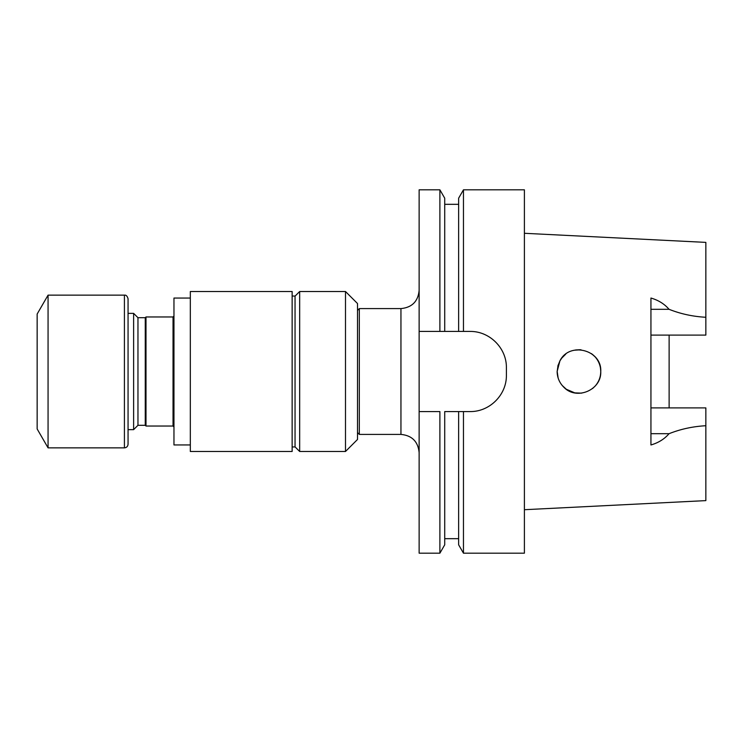 <?xml version="1.0" encoding="UTF-8"?>
<svg xmlns="http://www.w3.org/2000/svg" width="743" height="743" viewBox="0 0 743 743"><rect width="100%" height="100%" fill="white"/><g stroke="black" fill="none" stroke-linecap="round" stroke-linejoin="round"><path stroke-width="1.11" d="M173.964 316.035L173.035 316.964L173.035 426.036L145.999 426.036L145.256 425.302L137.966 425.302L133.619 429.64L133.619 313.36L128.056 313.36M133.619 429.64L128.056 429.64M190.329 444.955L173.964 444.955L173.964 298.045L190.329 298.045M292.138 446.952L295.045 446.952L295.045 296.048L292.138 296.048M650.942 335.102L705.85 335.102L705.85 242.385L524.4 233.293M650.942 407.898L705.85 407.898L705.85 425.72C692.847 426.445 680.579 429.101 669.044 433.698C664.446 439.057 658.409 442.809 650.942 444.964L650.942 298.036C658.409 300.191 664.446 303.943 669.044 309.302C680.579 313.899 692.847 316.555 705.85 317.28M669.127 407.898L669.127 335.102M575.574 349.953L580.162 349.721M592.422 354.346L594.846 356.566M600.753 370.933C600.818 376.506 599.053 381.456 595.459 385.766L592.589 388.515M581.685 393.14L574.608 392.871M566.445 389.378L562.163 385.441M600.762 371.231L600.418 367.655M595.059 356.789L591.502 353.668M581.026 349.786L574.19 350.213M565.72 354.151L561.699 358.154M558.077 365.212L557.166 371.5L558.132 377.992M557.844 366.039L559.906 360.884L557.129 371.5C557.241 377.676 559.498 382.942 563.909 387.307C576.54 400.663 601.691 389.991 600.762 371.5C601.941 349.758 569.324 341.39 559.906 360.884L561.875 357.922M524.4 509.707L705.85 500.615L705.85 425.72M594.929 356.649C598.217 360.299 600.13 364.562 600.669 369.457M574.933 392.936L566.268 389.248M439.893 553.182L444.723 544.814L444.723 411.576L458.635 411.576L458.635 544.814L463.465 553.182L524.4 553.182L524.4 189.818L463.465 189.818L463.465 331.424L439.893 331.424L444.723 331.424L444.723 198.186L439.893 189.818L439.893 331.424L419.136 331.424L419.136 411.576L439.893 411.576L439.893 553.182L419.136 553.182L419.136 411.576M463.465 553.182L463.465 411.576L470.04 411.576C489.646 411.901 506.726 394.821 506.401 375.215L506.401 367.785C506.745 348.207 489.665 331.109 470.04 331.424L458.635 331.424L458.635 198.186L463.465 189.818M463.465 411.576L458.635 411.576L463.465 411.576M439.893 189.818L419.136 189.818L419.136 331.424M357.504 310.416L359.315 308.596L400.951 308.596C411.993 307.518 418.058 301.454 419.136 290.411M359.315 308.596L359.315 434.404L400.951 434.404L400.951 308.596M345.495 291.516L357.504 303.525L357.504 439.475L345.495 451.484L345.495 291.516L299.67 291.516L299.67 451.484L345.495 451.484M190.329 451.493L190.329 291.507L292.138 291.507L292.138 451.493L190.329 451.493M145.999 426.036L145.999 316.964L173.035 316.964M145.256 425.302L145.256 317.698L145.999 316.964M137.966 425.302L137.966 317.698L133.619 313.36M124.415 447.862C126.626 447.648 127.842 446.432 128.056 444.221L128.056 298.779C127.304 296.067 126.087 294.86 124.415 295.138L48.063 295.138L48.063 447.862L124.415 447.862L124.415 295.138M48.063 295.138L37.15 314.038L37.15 428.962L48.063 447.862M650.942 309.302L669.044 309.302M650.942 433.698L669.044 433.698M444.723 538.675L458.635 538.675M444.723 204.325L458.635 204.325M400.951 434.404C411.993 435.482 418.058 441.546 419.136 452.589M357.504 432.584L359.315 434.404M295.045 446.868L299.67 451.484M295.045 296.132L299.67 291.516M145.256 317.698L137.966 317.698M173.035 426.036L173.964 426.965"/></g></svg>
